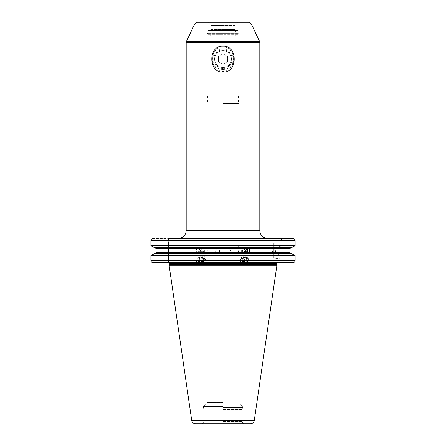 <?xml version="1.0" encoding="UTF-8"?>
<svg xmlns="http://www.w3.org/2000/svg" width="446" height="446" viewBox="0 0 446 446"><rect width="100%" height="100%" fill="white"/><g stroke="black" fill="none" stroke-linecap="round" stroke-linejoin="round"><path stroke-width="0.33" stroke-dasharray="2.23 1.67" d="M292.727 238.376L280.813 238.376L292.727 238.376C294.193 238.526 294.99 239.29 295.118 240.673L295.118 245.662L281.928 245.662L281.928 240.673C281.593 239.145 280.612 238.376 278.979 238.376L153.273 238.376L168.56 238.376L168.56 262.755L168.56 238.376M223 238.376L267.472 238.376L223 238.376M168.56 262.755L153.273 262.755C151.807 262.605 151.01 261.835 150.882 260.458L269.005 260.458L269.005 255.619L150.943 255.591M197.199 248.534L156.067 248.534L155.264 247.764L154.673 247.764L269.005 247.764L269.005 253.518L154.673 253.518L155.264 253.518L156.067 252.748L201.369 252.748C202.345 251.288 202.25 249.883 201.09 248.534L197.199 248.534C196.067 249.899 195.978 251.31 196.931 252.748M150.943 245.696L269.005 245.662L269.005 238.376L269.005 262.755L278.979 262.755C280.612 262.755 281.593 261.986 281.928 260.458L281.928 255.619L276.475 253.518L275.461 252.748L275.461 248.534L276.475 247.764L281.928 245.662M269.005 240.673L150.882 240.673C151.01 239.29 151.807 238.526 153.273 238.376M154.673 247.764L290.736 247.764L289.933 248.534L275.461 248.534M154.673 253.518L269.005 253.518L269.005 255.619M277.228 247.764L276.475 247.764M291.383 253.545L290.736 253.518L289.933 252.748L289.933 248.534M281.928 260.458L295.118 260.458L295.057 255.591M295.118 260.458C294.99 261.835 294.193 262.605 292.727 262.755L280.813 262.755L280.813 238.376L280.813 262.755L292.727 262.755M155.264 247.764L269.005 247.764L269.005 245.662M269.005 260.458L269.005 262.755L153.273 262.755M291.327 247.764L290.736 247.764M277.228 253.518L276.475 253.518M290.736 253.518L155.264 253.518M295.118 255.619L281.928 255.619M223 262.755L277.44 262.755L223 262.755M246.984 262.755L240.221 262.755L239.837 261.161A4.677 2.52 166.5 0 0 243.076 262.755A4.677 2.52 -13.5 0 0 248.935 258.987L249.838 262.755L246.984 262.755M199.016 262.755L196.162 262.755L197.065 258.987A4.677 2.52 13.5 0 0 202.924 262.755L205.779 262.755L206.163 261.161A4.677 2.52 -166.5 0 1 202.924 262.755L199.016 262.755L202.924 262.755M276.827 265.822L169.173 265.822M195.51 423.7L250.49 423.7M223 423.7L244.469 423.7L223 423.7M223 409.439L242.167 409.439L223 409.439M223 402.615L206.899 402.615L223 402.615M223 103.578L239.101 103.578L223 103.578M228.508 253.094C225.659 251.561 225.659 250.028 228.508 248.494C231.234 250.028 231.234 251.561 228.508 253.094L241.113 253.094C243.46 252.369 243.683 251.048 241.782 249.119L240.338 248.494L238.822 249.119C238.264 251.042 239.028 252.369 241.113 253.094M244.72 248.494L243.215 248.494C241.186 249.002 240.751 250.145 241.91 251.918L244.72 253.094A2.302 2.163 90 0 1 242.557 250.797A2.302 2.163 90 0 1 244.72 248.494A2.302 2.163 -90 0 1 244.938 248.506M203.621 252.029A4.599 2.481 13.5 0 0 199.975 252.029L200.315 251.918A3.836 2.068 13.5 0 0 199.39 252.899A3.836 2.068 13.5 0 0 204.19 255.993A3.836 2.068 13.5 0 0 206.844 254.688A3.836 2.068 13.5 0 0 204.09 251.918L201.363 253.094L199.975 252.029L200.315 251.918C200.165 250.15 200.984 249.007 202.785 248.494L201.28 248.494A2.302 2.163 90 0 0 199.117 250.797A2.302 2.163 90 0 0 201.28 253.094L201.363 253.094M217.492 248.494C214.766 250.028 214.766 251.561 217.492 253.094C220.341 251.561 220.341 250.028 217.492 248.494L205.662 248.494L207.178 249.119C207.73 251.048 206.966 252.375 204.887 253.094C202.54 252.364 202.317 251.042 204.218 249.119L205.662 248.494M204.887 253.094L217.492 253.094M228.508 248.494L240.338 248.494M242.379 252.029A4.599 2.481 -13.5 0 1 244.118 251.784M246.025 252.029L245.685 251.918A3.836 2.068 -13.5 0 0 245.439 251.823M241.782 249.119A3.836 2.068 -13.5 0 0 245.01 246.22A3.836 2.068 -13.5 0 0 242.356 244.915A3.836 2.068 166.5 0 0 237.556 248.004L239.156 254.688A3.836 2.068 166.5 0 1 241.91 251.918A3.836 2.068 -13.5 0 1 244.062 251.594M239.156 254.688A3.836 2.068 166.5 0 0 241.81 255.993A3.836 2.068 166.5 0 0 246.61 252.899A3.836 2.068 166.5 0 0 245.685 251.918M237.556 248.004A3.836 2.068 166.5 0 0 238.822 249.119M243.215 248.494L244.531 248.968M245.612 252.888A2.302 2.163 -90 0 1 244.72 253.094M244.637 253.094L245.4 252.915M201.28 248.494A2.302 2.163 -90 0 1 203.443 250.797A2.302 2.163 -90 0 1 201.28 253.094M200.315 251.918A3.836 2.068 13.5 0 1 200.561 251.823A3.836 2.068 13.5 0 1 204.09 251.918C205.255 250.15 204.82 249.007 202.785 248.494M247.073 252.776A3.066 2.882 -90 0 1 244.871 253.863A3.066 2.882 90 0 1 241.988 250.797A3.066 2.882 90 0 1 244.871 247.731A3.066 2.882 -90 0 1 246.811 248.528M244.871 247.731L246.867 247.731A3.066 2.882 90 0 0 245.133 248.344M244.871 253.863L246.867 253.863A3.066 2.882 90 0 1 244.837 252.977M248.89 252.977A3.066 2.882 -90 0 1 246.867 253.863M246.867 247.731A3.066 2.882 -90 0 1 248.595 248.344M199.39 252.899L200.99 246.22A3.836 2.068 13.5 0 1 203.644 244.915A3.836 2.068 -166.5 0 1 208.444 248.004A3.836 2.068 -166.5 0 1 207.178 249.119M200.99 246.22A3.836 2.068 13.5 0 0 204.218 249.119M201.129 247.731A3.066 2.882 -90 0 1 204.012 250.797A3.066 2.882 -90 0 1 201.129 253.863A3.066 2.882 90 0 1 198.247 250.797A3.066 2.882 90 0 1 201.129 247.731L199.133 247.731A3.066 2.882 90 0 0 197.405 248.344M197.11 252.977A3.066 2.882 90 0 0 199.133 253.863L201.129 253.863M201.163 252.977A3.066 2.882 -90 0 1 199.133 253.863M199.133 247.731A3.066 2.882 -90 0 1 200.867 248.344M223 95.907L238.409 95.907L223 95.907M235.271 95.907L238.03 95.907L234.953 95.907L235.271 95.907L235.271 35.106L237.751 34.95L235.75 34.95L234.953 35.719L234.953 95.907L211.047 95.907L234.953 95.907L234.953 35.719L235.271 35.106L235.271 95.907M210.729 95.907L207.97 95.907L210.729 95.907L210.729 35.106L211.047 35.719L211.047 95.907L211.047 35.719L210.25 34.95L210.729 35.106L210.729 95.907M235.271 24.028C238.476 21.592 238.476 21.592 235.271 24.028C238.476 21.592 238.476 21.592 235.271 24.028L234.953 25.366L235.271 24.028L235.271 30.2L237.751 30.35L235.75 30.35L234.953 29.587L235.271 30.2L235.271 24.028M237.751 34.95L223 34.95L237.751 34.95M197.349 22.3L248.651 22.3M210.729 24.028L211.047 29.587L210.25 30.35L208.249 30.35L210.25 30.35L211.047 29.587L234.953 29.587L211.047 29.587L210.729 24.028C207.524 21.592 207.524 21.592 210.729 24.028C207.524 21.592 207.524 21.592 210.729 24.028L210.729 30.2L210.729 24.028M234.953 25.366L234.953 29.587L234.953 25.366L223 25.366L234.953 25.366M223 68.305C218.423 68.901 213.194 63.142 213.801 59.106C213.194 55.064 218.417 49.316 223 49.902C227.577 49.311 232.806 55.064 232.199 59.106C232.801 63.148 227.583 68.896 223 68.305A9.199 9.199 0 0 0 232.199 59.106A9.199 9.199 0 0 0 223 49.902A9.199 9.199 0 0 0 213.801 59.106A9.199 9.199 0 0 0 223 68.305M210.25 34.95L235.75 34.95L210.25 34.95M223 34.95L208.249 34.95L223 34.95M235.75 30.35L210.25 30.35L235.75 30.35M238.03 95.907L238.03 34.905L238.409 34.336L223 34.336L238.409 34.336L238.409 33.316L223 33.316L238.409 33.316L236.954 34.03C234.579 32.803 234.579 31.577 236.954 30.35L208.249 30.35L237.751 30.35L223 30.35L236.954 30.35L238.409 31.069L207.591 30.964L238.409 30.964L238.03 30.395L238.03 22.317L238.337 22.3M223 33.316L207.591 33.316L223 33.316M223 31.069L207.591 31.069L223 31.069M223 46.836C217.782 46.417 211.995 52.622 212.318 59.106C212.001 65.595 217.782 71.789 223 71.371C228.218 71.795 234.005 65.584 233.682 59.101C233.999 52.617 228.218 46.417 223 46.836M223 69.453A10.353 10.353 0 0 0 233.353 59.106A10.353 10.353 0 0 0 223 48.753A10.353 10.353 0 0 0 212.647 59.106A10.353 10.353 0 0 0 223 69.453M223 50.671A8.435 8.435 0 0 0 214.565 59.106A8.435 8.435 0 0 0 223 67.541A8.435 8.435 0 0 0 231.435 59.106A8.435 8.435 0 0 0 223 50.671A8.435 8.435 0 0 0 214.565 59.106A8.435 8.435 0 0 0 223 67.541A8.435 8.435 0 0 0 231.435 59.106A8.435 8.435 0 0 0 223 50.671M218.401 61.76L218.401 56.447L223 53.793L227.599 56.447L227.599 61.76L223 64.419L218.401 61.76L218.401 56.447L223 53.793L227.599 56.447L227.599 61.76L223 64.419L218.401 61.76M280.813 242.206L280.813 259.076L280.813 242.206L280.049 242.975L280.049 258.312L280.813 259.076M273.76 243.432A0.463 0.463 -0 0 1 274.218 242.975L274.218 258.312L274.218 242.975L280.049 242.975L280.049 258.312L274.218 258.312A0.463 0.463 180 0 1 273.76 257.849L273.76 243.432L273.76 257.849M273.76 247.575L273.76 253.707L273.76 247.575L271.988 250.641L273.76 253.707M248.935 258.987A4.677 2.52 -13.5 0 0 245.696 257.392A4.677 2.52 166.5 0 0 239.837 261.161M243.165 262.198A4.142 2.23 166.5 0 0 247.753 260.47A4.142 2.23 166.5 0 0 245.484 257.442A4.142 2.23 166.5 0 0 240.801 259.282A4.142 2.23 166.5 0 0 241.565 261.953A4.142 2.23 166.5 0 0 243.165 262.198M241.827 262.047A3.836 2.068 166.5 0 1 241.124 259.572A3.836 2.068 166.5 0 1 245.462 257.877A3.836 2.068 -13.5 0 1 247.558 260.676A3.836 2.068 -13.5 0 1 243.31 262.27A3.836 2.068 166.5 0 1 241.827 262.047L241.565 261.953M242.496 261.395L244.988 261.395L246.883 260.074L246.281 258.752L243.784 258.752L241.888 260.074L242.496 261.395L241.743 258.251L244.235 258.251L246.131 256.935L245.529 255.614L243.031 255.614L241.141 256.935L241.743 258.251M244.988 261.395L244.235 258.251M241.888 260.074L241.141 256.935M243.784 258.752L243.031 255.614M246.281 258.752L245.529 255.614M246.883 260.074L246.131 256.935M206.163 261.161A4.677 2.52 -166.5 0 0 200.304 257.392A4.677 2.52 13.5 0 0 197.065 258.987M202.835 262.198A4.142 2.23 13.5 0 0 204.435 261.953A4.142 2.23 13.5 0 0 205.199 259.282A4.142 2.23 13.5 0 0 200.516 257.442A4.142 2.23 13.5 0 0 198.247 260.47A4.142 2.23 13.5 0 0 202.835 262.198M198.442 260.676A3.836 2.068 13.5 0 1 200.538 257.877A3.836 2.068 -166.5 0 1 204.876 259.572A3.836 2.068 -166.5 0 1 204.173 262.047A3.836 2.068 -166.5 0 1 202.69 262.27A3.836 2.068 13.5 0 1 198.442 260.676L198.247 260.47M201.012 261.395L203.504 261.395L204.112 260.074L202.216 258.752L199.719 258.752L199.117 260.074L201.012 261.395L201.765 258.251L204.257 258.251L204.859 256.935L202.969 255.614L200.471 255.614L199.869 256.935L201.765 258.251M203.504 261.395L204.257 258.251M199.117 260.074L199.869 256.935M204.112 260.074L204.859 256.935M202.216 258.752L202.969 255.614M199.719 258.752L200.471 255.614M281.928 240.673L295.118 240.673M201.09 248.534L269.005 248.534M289.933 252.748L275.461 252.748M269.005 252.748L201.369 252.748M169.48 263.675L276.52 263.675M276.52 264.556L169.48 264.556M169.447 264.796L276.553 264.796M191.719 420.422L254.281 420.422M223 421.398L242.167 421.398L223 421.398M223 407.839L203.404 407.839L223 407.839M223 407.599L242.63 407.599L223 407.599M223 406.523L203.37 406.523L223 406.523M223 405.871L242.362 405.871L223 405.871M234.953 35.719L211.047 35.719L234.953 35.719M223 34.336L207.591 34.336L223 34.336M211.047 25.366L223 25.366L211.047 25.366M251.427 24.073L194.573 24.073M186.484 41.417L259.516 41.417M259.806 42.71L186.194 42.71M259.806 230.705L186.194 230.705M239.101 103.578L239.101 402.615L242.63 406.523L242.167 409.439L242.167 421.398C242.306 422.797 243.07 423.566 244.469 423.7M201.531 423.7C202.93 423.566 203.694 422.797 203.833 421.398L203.833 409.439L203.37 406.523L206.899 402.615L206.899 103.578M245.01 246.22L246.61 252.899M200.561 251.823L200.048 252.001M206.844 254.688L208.444 248.004M238.409 95.907L238.409 103.578M207.591 95.907L207.591 103.578M207.97 95.907L207.97 34.905L207.591 33.316L209.046 34.03L236.954 34.03L209.046 34.03C211.421 32.803 211.421 31.577 209.046 30.35L223 30.35L209.046 30.35L207.591 31.069L207.97 30.395L207.97 22.317L207.663 22.3"/><path stroke-width="0.67" d="M153.273 238.376C151.807 238.526 151.01 239.29 150.882 240.673L150.882 245.662L154.673 247.764L150.882 245.662L295.118 245.662L295.118 240.673C294.99 239.29 294.193 238.526 292.727 238.376L168.56 238.376M278.979 238.376L292.727 238.376M278.979 262.755L292.727 262.755C294.193 262.605 294.99 261.835 295.118 260.458L150.882 260.458L150.882 255.619L154.673 253.518L150.882 255.619L150.882 260.458C151.01 261.835 151.807 262.605 153.273 262.755L168.56 262.755L169.48 263.675L276.52 263.675C276.258 263.525 276.565 263.218 277.44 262.755M244.91 248.534L248.801 248.534C249.927 249.883 250.016 251.288 249.069 252.748L244.631 252.748C243.655 251.31 243.745 249.899 244.91 248.534L156.067 248.534L156.067 252.748L156.067 248.534L155.264 247.764M150.882 245.662L150.882 240.673L295.118 240.673M244.631 252.748L156.067 252.748L155.264 253.518M295.118 245.662L291.327 247.764L295.118 245.662M295.118 260.458L295.118 255.619L291.327 253.518L295.118 255.619L150.882 255.619M291.327 247.764L154.673 247.764M290.736 253.518L289.933 252.748L289.933 248.534L290.736 247.764M154.673 253.518L291.327 253.518M292.727 262.755L153.273 262.755M243.076 262.755L246.984 262.755M169.447 264.796L169.173 265.822L276.827 265.822L276.553 264.796L169.447 264.796L169.48 263.675M191.719 420.422L254.281 420.422C253.824 422.451 252.564 423.544 250.49 423.7L195.51 423.7C193.436 423.544 192.176 422.451 191.719 420.422L169.173 265.822M223 423.7L201.531 423.7L223 423.7M244.118 251.784A4.599 2.481 -13.5 0 1 246.025 252.029L244.531 248.968M244.062 251.594A3.836 2.068 -13.5 0 1 245.439 251.823L245.952 252.001M244.938 248.506A2.302 2.163 -90 0 1 245.612 252.888M245.4 252.915L246.025 252.029M246.811 248.528A3.066 2.882 -90 0 1 247.073 252.776M251.427 24.073L194.573 24.073L197.349 22.3L248.651 22.3L251.427 24.073L259.516 41.417L186.484 41.417L186.194 42.71L186.194 230.705L259.806 230.705C260.258 235.365 262.817 237.919 267.472 238.376M223 72.068C208.065 73.055 208.065 45.146 223 46.139C237.941 45.157 237.935 73.06 223 72.068M289.933 248.534L248.801 248.534M249.069 252.748L289.933 252.748M169.48 264.556L276.52 264.556L276.52 263.675M186.194 42.71L259.806 42.71L259.516 41.417M254.281 420.422L276.827 265.822M194.573 24.073L186.484 41.417M186.194 230.705C185.742 235.365 183.183 237.919 178.528 238.376M259.806 42.71L259.806 230.705"/></g></svg>
